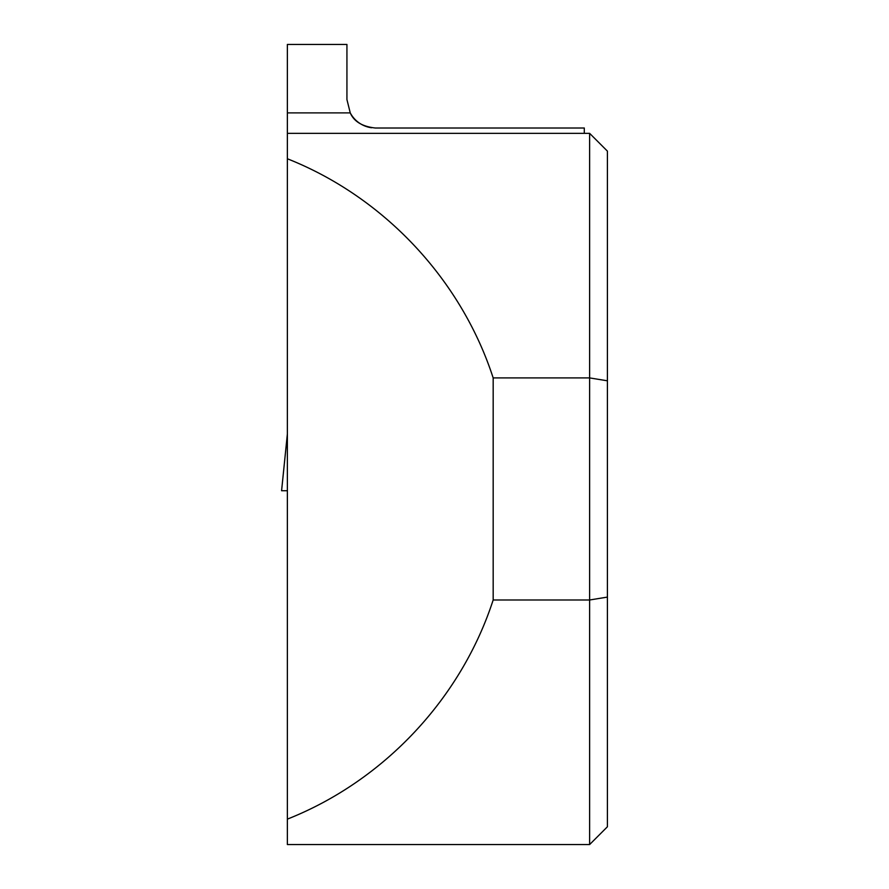 <?xml version="1.0" encoding="UTF-8"?>
<svg xmlns="http://www.w3.org/2000/svg" width="889" height="889" viewBox="0 0 889 889"><rect width="100%" height="100%" fill="white"/><g stroke="black" fill="none" stroke-linecap="round" stroke-linejoin="round"><path stroke-width="1.33" d="M287.369 486.361L287.369 490.728L281.591 490.728L287.369 433.988M346.932 44.45L346.932 99.568L350.255 112.892A28.448 28.448 0 0 0 371.535 127.749A28.448 28.448 0 0 1 350.255 112.892L287.369 112.892L287.369 44.45L346.932 44.45M287.369 819.136L287.369 844.55L589.629 844.55L589.629 599.986L493.173 599.986C461.113 698.621 383.804 780.942 287.369 819.136L287.369 112.892M287.369 133.35L584.295 133.35L584.295 128.016L375.38 128.016C362.368 126.594 353.989 121.549 350.255 112.892M584.295 133.35L589.629 133.35L589.629 377.914L493.173 377.914C461.113 279.279 383.804 196.958 287.369 158.764M493.173 377.914L493.173 599.986M607.409 380.803L589.629 377.914L589.629 599.986L607.409 597.097L607.409 151.13L589.629 133.35M589.629 844.55L607.409 826.77L607.409 597.097M281.591 490.728L287.369 433.932"/></g></svg>
